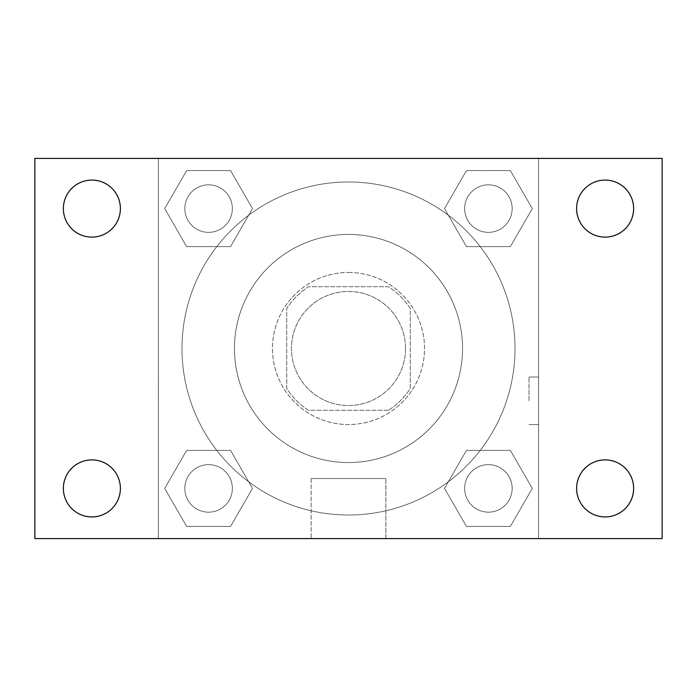 <?xml version="1.0" encoding="UTF-8"?>
<svg xmlns="http://www.w3.org/2000/svg" width="697" height="697" viewBox="0 0 697 697"><rect width="100%" height="100%" fill="white"/><g stroke="black" fill="none" stroke-linecap="round" stroke-linejoin="round"><path stroke-width="0.52" stroke-dasharray="3.48 2.61" d="M405.523 348.5A57.023 57.023 0 0 0 319.984 299.109A57.023 57.023 0 0 0 319.984 397.891A57.023 57.023 0 0 0 405.523 348.5A57.023 57.023 0 0 0 319.984 299.109A57.023 57.023 0 0 0 319.984 397.891A57.023 57.023 0 0 0 405.523 348.5M388.508 410.28L308.492 410.28A73.603 73.603 0 0 1 286.72 388.508L286.72 308.492A73.603 73.603 0 0 1 308.492 286.72L388.508 286.72A73.603 73.603 0 0 1 410.28 308.492L410.28 388.508A73.603 73.603 0 0 1 388.508 410.28L308.492 410.28A73.603 73.603 0 0 1 286.72 388.508L286.72 308.492A73.603 73.603 0 0 1 308.492 286.72L388.508 286.72A73.603 73.603 0 0 1 410.28 308.492L410.28 388.508A73.603 73.603 0 0 1 388.508 410.28M348.5 272.466A76.034 76.034 0 0 1 414.349 386.521A76.034 76.034 0 0 1 282.651 386.521A76.034 76.034 0 0 1 348.5 272.466A76.034 76.034 0 0 0 272.466 348.5A76.034 76.034 0 0 0 348.5 424.534A76.034 76.034 0 0 0 424.534 348.5A76.034 76.034 0 0 0 348.5 272.466M462.555 348.5A114.055 114.055 0 0 0 291.477 249.726A114.055 114.055 0 0 0 291.477 447.274A114.055 114.055 0 0 0 462.555 348.5A114.055 114.055 0 0 0 291.477 249.726A114.055 114.055 0 0 0 291.477 447.274A114.055 114.055 0 0 0 462.555 348.5M164.692 208.595L186.639 170.573L230.541 170.573L252.497 208.595L230.541 246.607L186.639 246.607L164.692 208.595L186.639 170.573L230.541 170.573L252.497 208.595L230.541 246.607L186.639 246.607L164.692 208.595L186.639 170.573L230.541 170.573L252.497 208.595L230.541 246.607L186.639 246.607L164.692 208.595M164.692 488.405L186.639 450.393L230.541 450.393L252.497 488.405L230.541 526.427L186.639 526.427L164.692 488.405L186.639 450.393L230.541 450.393L252.497 488.405L230.541 526.427L186.639 526.427L164.692 488.405L186.639 450.393L230.541 450.393L252.497 488.405L230.541 526.427L186.639 526.427L164.692 488.405M158.411 538.589L158.411 158.411L538.589 158.411L538.589 538.589L158.411 538.589L158.411 158.411L538.589 158.411L538.589 538.589L158.411 538.589L158.411 158.411L538.589 158.411L538.589 538.589L34.85 538.589L34.85 158.411L158.411 158.411L158.411 538.589M444.503 208.595L466.459 170.573L510.361 170.573L532.308 208.595L510.361 246.607L466.459 246.607L444.503 208.595L466.459 170.573L510.361 170.573L532.308 208.595L510.361 246.607L466.459 246.607L444.503 208.595L466.459 170.573L510.361 170.573L532.308 208.595L510.361 246.607L466.459 246.607L444.503 208.595M444.503 488.405L466.459 450.393L510.361 450.393L532.308 488.405L510.361 526.427L466.459 526.427L444.503 488.405L466.459 450.393L510.361 450.393L532.308 488.405L510.361 526.427L466.459 526.427L444.503 488.405L466.459 450.393L510.361 450.393L532.308 488.405L510.361 526.427L466.459 526.427L444.503 488.405M372.259 158.411L324.741 158.428L372.259 158.411M515.022 348.5A166.522 166.522 0 0 0 265.243 204.291A166.522 166.522 0 0 0 265.243 492.709A166.522 166.522 0 0 0 515.022 348.5A166.522 166.522 0 0 0 265.243 204.291A166.522 166.522 0 0 0 265.243 492.709A166.522 166.522 0 0 0 515.022 348.5M232.354 488.405A23.759 23.759 0 0 0 196.711 467.826A23.759 23.759 0 0 0 196.711 508.984A23.759 23.759 0 0 0 232.354 488.405A23.759 23.759 0 0 0 196.711 467.826A23.759 23.759 0 0 0 196.711 508.984A23.759 23.759 0 0 0 232.354 488.405A23.759 23.759 0 0 0 196.711 467.826A23.759 23.759 0 0 0 196.711 508.984A23.759 23.759 0 0 0 232.354 488.405A23.759 23.759 0 0 0 196.711 467.826A23.759 23.759 0 0 0 196.711 508.984A23.759 23.759 0 0 0 232.354 488.405M232.354 208.595A23.759 23.759 0 0 0 196.711 188.016A23.759 23.759 0 0 0 196.711 229.174A23.759 23.759 0 0 0 232.354 208.595A23.759 23.759 0 0 0 196.711 188.016A23.759 23.759 0 0 0 196.711 229.174A23.759 23.759 0 0 0 232.354 208.595A23.759 23.759 0 0 0 196.711 188.016A23.759 23.759 0 0 0 196.711 229.174A23.759 23.759 0 0 0 232.354 208.595A23.759 23.759 0 0 0 196.711 188.016A23.759 23.759 0 0 0 196.711 229.174A23.759 23.759 0 0 0 232.354 208.595M512.164 208.595A23.759 23.759 0 0 0 476.53 188.016A23.759 23.759 0 0 0 476.53 229.174A23.759 23.759 0 0 0 512.164 208.595A23.759 23.759 0 0 0 476.53 188.016A23.759 23.759 0 0 0 476.53 229.174A23.759 23.759 0 0 0 512.164 208.595A23.759 23.759 0 0 0 476.53 188.016A23.759 23.759 0 0 0 476.53 229.174A23.759 23.759 0 0 0 512.164 208.595A23.759 23.759 0 0 0 476.53 188.016A23.759 23.759 0 0 0 476.53 229.174A23.759 23.759 0 0 0 512.164 208.595M464.646 488.405A23.759 23.759 0 0 1 500.289 467.826A23.759 23.759 0 0 1 500.289 508.984A23.759 23.759 0 0 1 464.646 488.405A23.759 23.759 0 0 1 500.289 467.826A23.759 23.759 0 0 1 500.289 508.984A23.759 23.759 0 0 1 464.646 488.405M385.877 538.589L311.123 538.589L385.877 538.589L311.123 538.589L385.877 538.589L385.877 478.525L311.123 478.525L385.877 478.525L311.123 478.525L385.877 478.525L385.877 538.589M158.411 400.784L158.411 377.025L158.411 400.784M538.589 400.784L538.589 377.025L538.589 400.784M529.014 400.784L529.014 377.025L529.014 400.784M158.428 400.784L158.428 377.025L158.428 400.784M538.589 158.411L662.15 158.411L662.15 538.589L538.589 538.589L538.589 158.411M91.873 237.111A28.516 28.516 0 0 0 116.573 194.332A28.516 28.516 0 0 0 67.182 194.332A28.516 28.516 0 0 0 91.873 237.111M91.873 516.921A28.516 28.516 0 0 0 116.573 474.152A28.516 28.516 0 0 0 67.182 474.152A28.516 28.516 0 0 0 91.873 516.921M605.127 237.111A28.516 28.516 0 0 0 629.818 194.332A28.516 28.516 0 0 0 580.427 194.332A28.516 28.516 0 0 0 605.127 237.111M605.127 516.921A28.516 28.516 0 0 0 629.818 474.152A28.516 28.516 0 0 0 580.427 474.152A28.516 28.516 0 0 0 605.127 516.921M512.164 488.405A23.759 23.759 0 0 0 476.53 467.826A23.759 23.759 0 0 0 476.53 508.984A23.759 23.759 0 0 0 512.164 488.405A23.759 23.759 0 0 0 476.53 467.826A23.759 23.759 0 0 0 476.53 508.984A23.759 23.759 0 0 0 512.164 488.405M529.014 424.543L538.589 424.543L529.014 424.543M529.014 377.025L538.589 377.025L529.014 377.025M311.123 478.525L311.123 538.589L311.123 478.525"/><path stroke-width="1.05" d="M34.85 158.411L662.15 158.411L662.15 538.589L34.85 538.589L34.85 158.411M91.873 459.889A28.516 28.516 0 0 1 120.389 488.405A28.516 28.516 0 0 1 91.873 516.921A28.516 28.516 0 0 1 63.366 488.405A28.516 28.516 0 0 1 91.873 459.889M605.127 459.889A28.516 28.516 0 0 1 633.634 488.405A28.516 28.516 0 0 1 605.127 516.921A28.516 28.516 0 0 1 576.611 488.405A28.516 28.516 0 0 1 605.127 459.889M605.127 180.079A28.516 28.516 0 0 1 633.634 208.595A28.516 28.516 0 0 1 605.127 237.111A28.516 28.516 0 0 1 576.611 208.595A28.516 28.516 0 0 1 605.127 180.079M91.873 180.079A28.516 28.516 0 0 1 120.389 208.595A28.516 28.516 0 0 1 91.873 237.111A28.516 28.516 0 0 1 63.366 208.595A28.516 28.516 0 0 1 91.873 180.079"/></g></svg>
